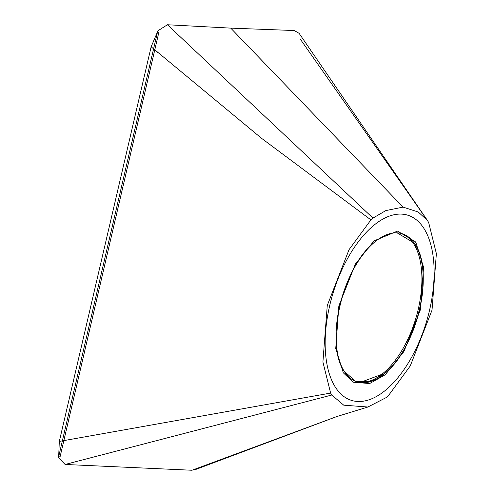 <?xml version="1.0" encoding="UTF-8"?>
<svg xmlns="http://www.w3.org/2000/svg" width="495" height="495" viewBox="0 0 495 495"><rect width="100%" height="100%" fill="white"/><g stroke="black" fill="none" stroke-linecap="round" stroke-linejoin="round"><path stroke-width="0.74" d="M344.192 371.231C324.578 344.235 342.515 267.164 374.152 242.501C382.091 235.799 389.738 232.576 397.089 232.848L414.148 242.958L415.095 244.369C434.709 271.371 416.778 348.437 385.141 373.1L369.827 381.818L355.447 381.268L344.192 371.231C324.578 344.235 342.515 267.164 374.152 242.501C382.091 235.799 389.738 232.576 397.089 232.848L414.148 242.958L415.095 244.369C434.709 271.371 416.778 348.437 385.141 373.1L369.827 381.818L355.447 381.268L344.192 371.231M360.509 382.338L381.75 374.375L360.509 382.338M427.853 221.055L299.098 33.326L294.296 30.535L230.744 28.128L167.415 24.75L157.985 30.752L151.142 46.79L59.313 441.416L58.627 457.733L65.093 464.465L191.973 470.25L336.755 416.567M151.142 46.796L261.713 138.433L370.922 219.891L349.043 249.666L327.269 305.452L322.913 362L330.617 393.079L59.307 441.416M65.093 464.465L331.78 395.022L330.617 393.079M331.78 395.022L343.728 405.17L367.878 407.02L386.335 397.51L388.371 395.715L410.25 365.941L432.017 310.155L436.373 253.607L428.67 222.521L427.507 220.578L418.331 212.046L403.079 207.114L385.865 210.567L372.958 218.091L370.922 219.891M167.415 24.75L372.958 218.091M300.49 39.427L427.507 220.578M385.283 374.715L403.901 351.555L420.441 309.653L423.541 267.145L415.979 242.804L415.181 241.622L397.497 231.097L374.016 240.879L355.385 264.052L338.846 305.947L335.746 348.455L343.313 372.797L353.195 382.214L369.678 383.538L385.271 374.721M401.445 214.106A96.779 48.863 106.8 0 0 331.192 299.593A96.779 48.863 106.8 0 0 351.704 400.455A96.779 48.863 106.8 0 0 426.424 321.911A96.779 48.863 106.8 0 0 407.589 215.146A96.779 48.863 106.8 0 0 401.445 214.106M356.629 381.713A77.424 39.086 106.8 0 0 415.732 318.687A77.424 39.086 106.8 0 0 401.327 233.485M397.089 232.848A77.424 39.086 106.8 0 0 340.882 301.232A77.424 39.086 106.8 0 0 357.291 381.923A77.424 39.086 106.8 0 0 417.068 319.089A77.424 39.086 106.8 0 0 402.002 233.677A77.424 39.086 106.8 0 0 397.089 232.848M157.54 31.859L158.876 32.262L60.031 457.015L58.695 456.613L157.54 31.859M157.676 52.371L151.142 46.79M201.013 466.903L191.973 470.25M230.744 28.128L403.079 207.114M194.875 469.78L336.736 416.573L367.878 407.02"/></g></svg>
